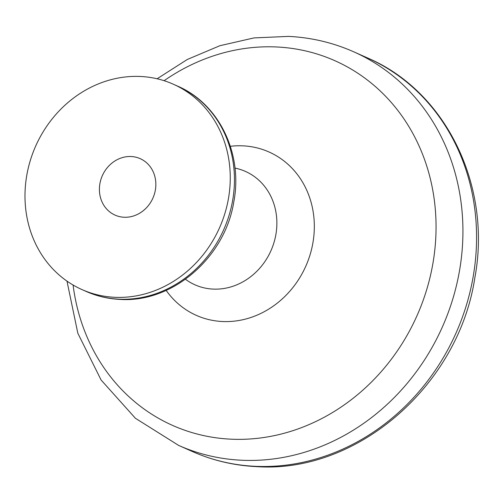 <?xml version="1.0" encoding="UTF-8"?>
<svg xmlns="http://www.w3.org/2000/svg" width="503" height="503" viewBox="0 0 503 503"><rect width="100%" height="100%" fill="white"/><g stroke="black" fill="none" stroke-linecap="round" stroke-linejoin="round"><path stroke-width="0.75" d="M140.595 76.481A112.376 100.594 -66 0 0 29.394 163.645A112.376 100.594 -66 0 0 81.901 289.546A112.376 100.594 -66 0 0 114.653 297.292A112.376 100.594 -66 0 0 225.847 210.128A112.376 100.594 -66 0 0 173.346 84.227A112.376 100.594 -66 0 0 140.595 76.481M131.189 156.527A30.903 27.665 114 0 1 140.199 158.659A30.903 27.665 114 0 1 154.635 193.278A30.903 27.665 114 0 1 124.059 217.246A30.903 27.665 114 0 1 115.049 215.114A30.903 27.665 114 0 1 100.613 180.495A30.903 27.665 114 0 1 131.189 156.527M353.848 51.859A215.391 192.8 114 0 1 454.479 293.161A215.391 192.8 114 0 1 241.352 460.226A215.391 192.8 114 0 1 178.578 445.375L192.215 451.449A215.391 192.8 -66 0 0 254.996 466.3A215.391 192.8 -66 0 0 468.123 299.235A215.391 192.8 -66 0 0 367.492 57.933L353.848 51.859C333.137 42.673 311.37 37.518 288.552 36.392L253.996 37.914L219.912 45.704L187.305 59.473L157.106 78.776M73.086 285.019A199.597 178.659 -66 0 0 230.732 439.163A199.597 178.659 -66 0 0 434.598 251.777A199.597 178.659 -66 0 0 276.801 46.98A199.597 178.659 -66 0 0 164.091 80.7M166.16 290.394A89.408 80.027 -66 0 0 222.357 321.518A89.408 80.027 -66 0 0 313.677 237.579A89.408 80.027 -66 0 0 242.993 145.845A89.408 80.027 -66 0 0 230.349 146.298M86.095 291.413A112.376 100.594 -66 0 0 118.846 299.159A112.376 100.594 -66 0 0 230.047 211.996A112.376 100.594 -66 0 0 177.54 86.101C219.082 103.756 243.075 153.83 233.832 201.659C225.13 257.473 172.466 303.133 119.796 299.392C108.007 298.807 96.777 296.148 86.095 291.413L81.901 289.546M234.976 168.09A62.058 55.55 114 0 1 275.801 234.995A62.058 55.55 114 0 1 213.033 289.093A62.058 55.55 114 0 1 185.462 279.259M192.215 451.449C212.505 460.452 233.851 465.501 256.253 466.608C357.256 473.851 458.667 385.373 474.857 277.7C491.997 186.368 446.243 91.414 367.492 57.933M173.346 84.227L177.54 86.101M66.981 281.114L77.827 333.231L101.097 380.004L135.426 418.289L178.578 445.375"/></g></svg>
